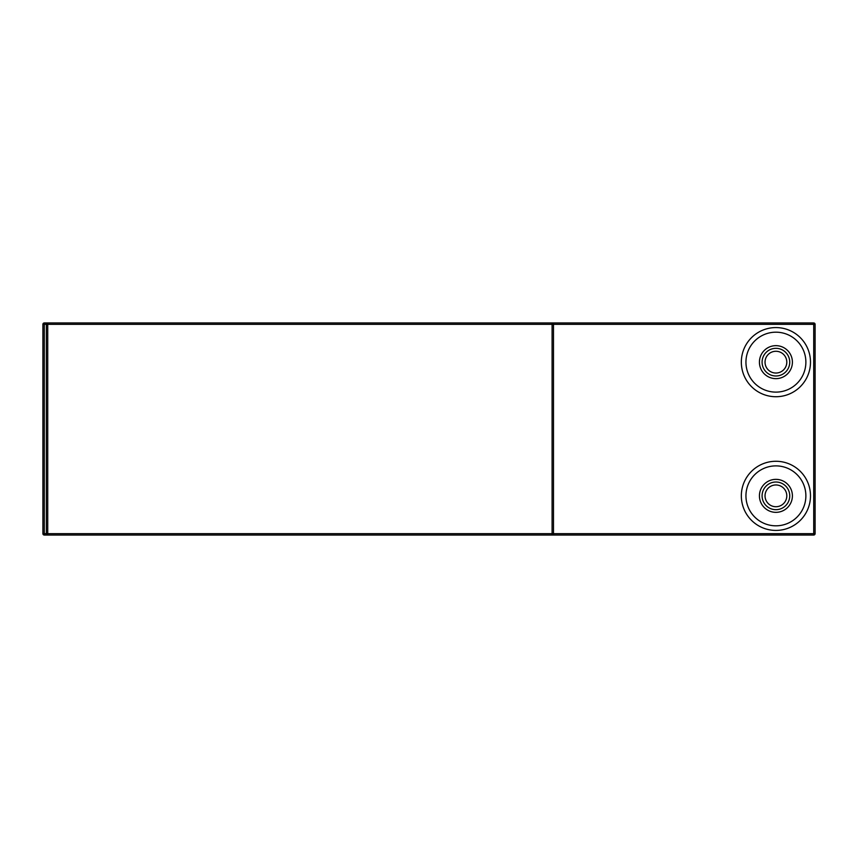 <?xml version="1.0" encoding="UTF-8"?>
<svg xmlns="http://www.w3.org/2000/svg" width="858" height="858" viewBox="0 0 858 858"><rect width="100%" height="100%" fill="white"/><g stroke="black" fill="none" stroke-linecap="round" stroke-linejoin="round"><path stroke-width="1.29" d="M775.911 461.272A34.577 34.577 0 0 0 741.333 495.849A34.577 34.577 0 0 0 775.911 530.426A34.577 34.577 0 0 0 810.488 495.849A34.577 34.577 0 0 0 775.911 461.272M775.911 327.574A34.577 34.577 0 0 0 741.333 362.151A34.577 34.577 0 0 0 775.911 396.728A34.577 34.577 0 0 0 810.488 362.151A34.577 34.577 0 0 0 775.911 327.574M813.716 322.962L813.716 324.345L815.1 324.345L815.1 533.655A1.384 1.384 0 0 1 813.716 535.038L44.284 535.038A1.384 1.384 0 0 1 42.9 533.655L42.9 324.345A1.384 1.384 0 0 1 44.284 322.962L813.716 322.962A1.384 1.384 0 0 1 815.1 324.345M44.284 322.962L44.284 324.345L42.9 324.345M44.284 535.038L44.284 533.655L46.353 533.655L46.353 324.345L44.284 324.345L44.284 533.655L42.9 533.655M46.353 533.655A1.384 1.384 0 0 0 47.737 535.038A1.384 1.384 0 0 1 46.353 533.655L552.091 533.655L552.091 324.345L553.474 324.345L553.474 533.655L813.716 533.655L813.716 535.038M47.737 535.038L47.737 322.962A1.384 1.384 0 0 0 46.353 324.345L552.091 324.345L552.091 322.962A1.384 1.384 0 0 1 553.474 324.345L813.716 324.345L813.716 533.655L815.1 533.655M775.911 525.815A29.966 29.966 0 0 1 745.945 495.849A29.966 29.966 0 0 1 775.911 465.883A29.966 29.966 0 0 1 805.876 495.849A29.966 29.966 0 0 1 775.911 525.815M775.911 392.117A29.966 29.966 0 0 1 745.945 362.151A29.966 29.966 0 0 1 775.911 332.185A29.966 29.966 0 0 1 805.876 362.151A29.966 29.966 0 0 1 775.911 392.117M759.427 495.849A16.495 16.495 0 0 1 775.911 479.354A16.495 16.495 0 0 1 792.406 495.849A16.495 16.495 0 0 1 775.911 512.344A16.495 16.495 0 0 1 759.427 495.849M759.427 362.151A16.495 16.495 0 0 1 775.911 345.656A16.495 16.495 0 0 1 792.406 362.151A16.495 16.495 0 0 1 775.911 378.646A16.495 16.495 0 0 1 759.427 362.151M762.086 495.849A13.835 13.835 0 0 1 775.911 482.014A13.835 13.835 0 0 1 789.746 495.849A13.835 13.835 0 0 1 775.911 509.673A13.835 13.835 0 0 1 762.086 495.849M762.086 362.151A13.835 13.835 0 0 1 775.911 348.327A13.835 13.835 0 0 1 789.746 362.151A13.835 13.835 0 0 1 775.911 375.986A13.835 13.835 0 0 1 762.086 362.151M552.091 533.655L552.091 535.038A1.384 1.384 0 0 0 553.474 533.655L552.091 533.655M786.797 495.849A10.875 10.875 0 0 0 775.911 484.963A10.875 10.875 0 0 0 765.036 495.849A10.875 10.875 0 0 0 775.911 506.724A10.875 10.875 0 0 0 786.797 495.849M786.797 362.151A10.875 10.875 0 0 0 775.911 351.276A10.875 10.875 0 0 0 765.036 362.151A10.875 10.875 0 0 0 775.911 373.037A10.875 10.875 0 0 0 786.797 362.151M47.737 322.962A1.384 1.384 0 0 0 46.353 324.345M553.474 324.345A1.384 1.384 0 0 0 552.091 322.962M552.091 535.038A1.384 1.384 0 0 0 553.474 533.655"/></g></svg>
